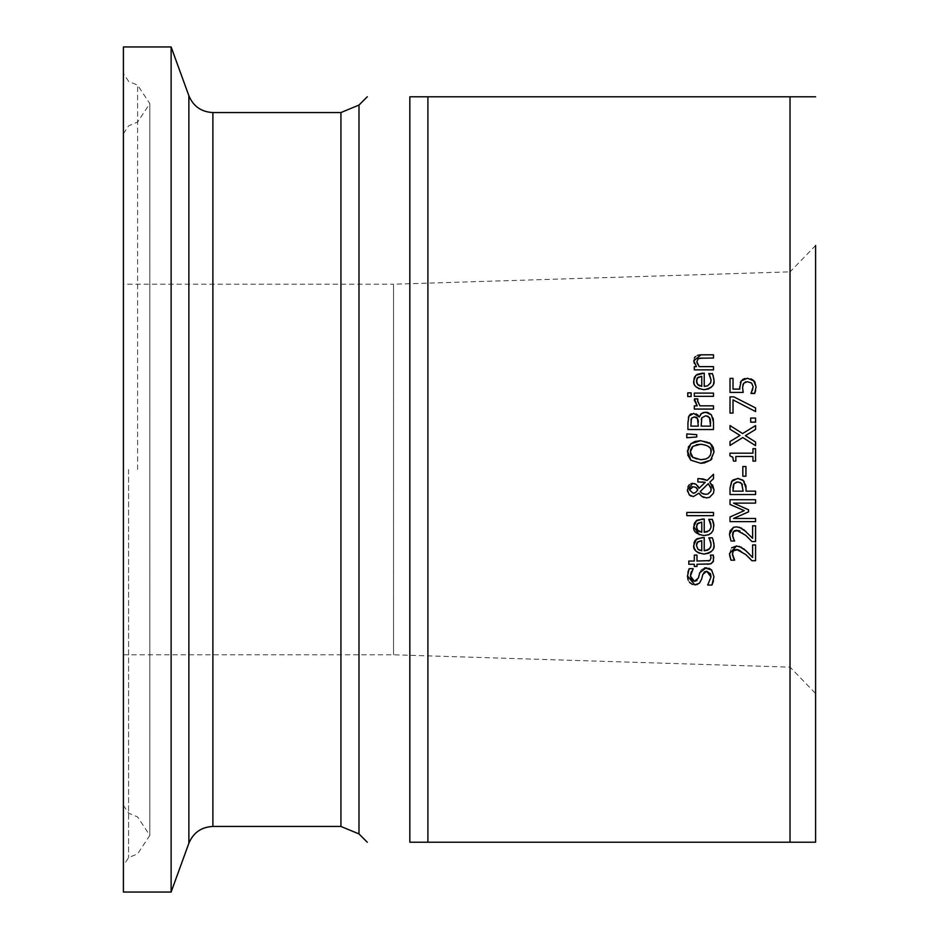 <?xml version="1.0" encoding="UTF-8"?>
<svg xmlns="http://www.w3.org/2000/svg" width="939" height="939" viewBox="0 0 939 939"><rect width="100%" height="100%" fill="white"/><g stroke="black" fill="none" stroke-linecap="round" stroke-linejoin="round"><path stroke-width="0.7" stroke-dasharray="4.7 3.52" d="M741.282 380.87L742.503 379.626M744.862 378.511L750.871 378.828M743.183 392.408L730.014 392.408L730.014 378.382L733.019 378.382L733.019 389.11L739.826 389.11L740.355 382.419M742.902 384.708L742.561 387.349M749.733 382.02L745.871 381.868M745.237 382.067L743.747 383.171M752.209 383.687L749.85 382.056M753.09 387.772L753.101 386.023M751.693 392.079L752.397 390.46M754.886 392.96L751.036 393.206M755.895 384.673L755.684 390.424M754.087 380.988L754.651 381.727M755.062 382.408L755.836 384.403M713.945 576.957L713.487 580.971M711.95 585.067L707.689 585.067L710.999 576.933M703.628 572.649L702.818 574.386M699.402 583.225L697.407 584.445M694.79 584.88L692.407 584.481M689.461 582.321L688.087 579.95M711.621 570.008L713.945 576.675M706.198 567.696L709.168 568.306M699.755 572.767L701.081 570.032M701.269 569.797L704.72 567.825M697.008 580.478L699.086 575.337M689.132 568.682L693.193 568.682L691.491 571.511M690.541 574.492L690.411 576.053M687.477 575.936L687.911 572.18M697.313 542.331L696.891 543M699.578 550.277L701.762 550.77L701.762 540.641M697.419 548.611L697.935 549.198M713.382 540.77L713.828 542.73M709.497 539.056L708.792 537.847L712.302 537.847M710.882 542.413L710.518 541.157M702.466 537.495L704.227 537.495L704.227 550.77M696.585 539.068L697.172 538.681M693.768 545.183L693.968 543.141M704.004 554.045L699.226 553.224M696.538 551.58L695.553 550.559M713.922 544.397L712.994 549.151L711.363 551.498M711.081 563.658L710.424 563.905M707.607 564.269L696.984 564.269L696.984 566.452L694.308 566.452L694.308 564.269L688.803 564.269L688.803 561.041L694.308 561.041L694.308 555.102L696.984 555.102L696.984 561.041L708.429 560.982M710.811 556.381L710.424 555.102L713.323 555.102L713.71 556.897M709.497 520.546L708.792 519.349L712.302 519.349L712.854 520.734M710.882 523.903L710.588 522.87M707.49 531.744L710.541 528.903M710.623 528.68L711.105 525.934M702.466 518.997L704.227 518.997L704.227 532.272M693.768 526.685L693.968 524.631M694.872 522.366L695.905 521.133M704.004 535.547L699.203 534.714M713.922 525.899L713.206 530.183M697.313 523.833L696.808 524.69M699.59 531.791L701.762 532.272L701.762 522.143M696.785 529.009L697.477 530.183M707.173 480.392L713.487 474.265L713.487 478.655M709.825 482.153L712.595 485.005M714.027 489.923L713.417 493.315M706.468 497.893L703.851 497.482M701.762 496.379L700.201 494.841M699.015 493.175L693.311 496.614L691.045 496.121M689.731 495.299L687.583 491.637M707.818 494.008L709.743 492.822M709.978 492.576L710.577 491.731M703.863 494.125L705.635 494.348M694.332 493.128L696.116 492.059M702.196 482L697.877 481.942L697.877 478.597L699.532 478.597M699.05 488.303L705.271 482.282M696.175 484.371L697.759 485.862M692.689 483.374L694.449 483.597M687.395 489.841L687.935 486.778M689.32 484.712L691.151 483.608M700.236 491.531L702.02 493.315M710.999 487.188L708.311 483.644M695.764 487.353L694.484 486.883M694.473 486.883L693.029 486.731M696.609 491.578L697.736 490.076M686.796 512.436L713.487 512.436L713.487 515.664L686.796 515.664L686.796 512.436M707.008 412.291L707.795 412.467M711.422 414.838L713.041 418.066M713.429 420.543L713.487 429.522L687.935 429.522L688.346 417.515M701.269 419.545L701.14 426.13L710.588 426.13L710.588 423.372M690.94 420.003L690.834 426.13L698.311 426.13L698.311 422.28M699.156 416.975L700.506 414.463M701.574 413.43L703.088 412.608M691.35 413.806L696.092 413.888M707.701 416.047L705.788 415.731L701.809 417.808M710.318 419.545L710.107 418.759M698.146 419.956L696.961 417.761M687.454 450.603L688.275 447.351M688.756 446.365L689.954 444.64M690.001 444.581L690.846 443.736M687.724 454.946L687.395 451.976M700.705 463.267L690.846 460.204M710.541 460.216L707.466 462.082M706.727 462.352L704.72 462.892M714.027 451.976L712.02 458.619M710.541 443.736L711.562 444.757M700.705 440.673L706.328 441.459M706.363 441.471L709.145 442.703M690.599 449.851L690.458 450.462M696.257 444.746L692.982 446.307M710.389 448.713L706.363 445.145M705.811 444.933L701.41 444.217M705.741 459.018L708.452 457.575M710.565 454.816L711.058 452.657M692.982 457.633L696.245 459.183L700.705 459.723M690.599 454.159L690.987 455.227M691.609 456.248L692.454 457.176M713.487 393.101L713.487 396.328L694.308 396.328L694.308 393.101L713.487 393.101M696.738 434.663L696.738 436.987L686.796 437.727L686.796 433.924M713.922 380.025L712.994 384.802L711.351 387.15M704.004 389.685L699.203 388.852M696.233 386.938L695.47 386.082M695.459 386.07L694.062 383.229M693.768 380.811L693.968 378.804M694.79 376.633L695.423 375.753M695.905 375.26L696.938 374.461M702.466 373.135L704.227 373.135L704.227 386.41M699.578 385.917L701.762 386.41L701.762 376.281M696.785 383.124L697.219 383.957M713.382 376.398L713.851 378.581M712.443 373.816L712.983 375.201M709.508 374.708L708.792 373.487L712.302 373.487M694.308 400.202L694.414 398.899L697.771 399.063M697.618 400.8L699.884 405.836L713.487 405.836L713.487 409.064L694.308 409.064L694.308 405.836L697.172 405.836M700.212 354.825L713.487 354.801L713.487 358.029L702.548 358.029M699.672 358.217L697.595 359.168M697.337 363.839L699.156 366.633L713.487 366.633L713.487 369.86L694.308 369.86L694.308 366.633L696.445 366.633L694.367 363.581M693.768 360.811L694.344 358.052M695.376 356.632L697.665 355.282M687.771 392.866L691.116 392.866L691.116 396.54L687.771 396.54L687.771 392.866M749.698 535.242L752.609 538.329L752.609 525.781L755.566 525.781L755.566 541.545L751.564 541.146M745.648 535.242L739.991 531.051M739.31 530.781L738.066 530.441M732.702 532.941L732.432 534.714M732.655 536.509L733.242 538.329M733.934 539.714L734.65 541.005L731 541.005M745.977 531.58L749.627 535.171M741.61 528.164L743.805 529.666M736.493 526.838L739.263 527.19M749.674 554.409L752.609 557.508L752.609 544.96L755.566 544.96L755.566 560.724L751.47 560.219M741.61 547.343L743.794 548.834M736.493 546.017L739.263 546.369M729.474 553.634L731.587 547.813M730.554 559.081L729.979 557.214M733.934 558.881L734.65 560.184L731 560.184M732.643 555.665L733.242 557.508M732.702 552.12L732.432 553.893M748.864 557.508L739.932 550.195M739.463 550.008L738.054 549.62M738.406 478.421L740.859 478.984M740.918 479.007L742.479 479.852M744.216 481.613L745.742 485.076M746.024 487.353L746.036 488.104M746.036 488.28L746.036 491.156L755.566 491.156L755.566 494.548L730.014 494.548L730.014 487.787M732.948 488.339L732.948 491.156L743.136 491.156L742.397 484.43M732.021 480.885L732.972 479.946M733.183 485.604L732.995 487.048M735.519 482.388L734.345 483.245M740.014 482.306L737.819 481.942M730.014 504.454L730.014 499.724L755.566 499.724L755.566 503.128L733.547 503.128L748.524 509.795L748.524 511.861M733.547 518.469L755.566 518.469L755.566 521.638L730.014 521.638L730.014 517.002L744.24 510.616M745.942 466.53L745.942 476.202L742.831 476.202L742.831 466.53L745.942 466.53M732.408 456.812L729.932 455.838L729.932 453.185L752.961 453.185L752.961 448.654L755.566 448.654L755.566 461.119L752.961 461.119L752.961 456.483L735.836 456.483L735.836 461.119L733.488 461.119L733.054 457.903M755.566 425.567L755.566 429.452L745.378 435.673M755.566 442.011L755.566 445.673L742.772 437.527L730.014 445.426L730.014 441.53M740.014 435.438L730.014 429.229L730.014 425.567M750.684 418.066L755.566 418.066L755.566 422.163L750.684 422.163L750.684 418.066M755.566 407.913L755.566 411.564L733.019 399.885L733.019 413.078L730.014 413.078L730.014 396.857L733.84 396.857M123.408 284.212L123.408 865.5L123.408 284.212L393.523 284.212L393.523 654.788L393.523 284.212L790.051 271.864L790.051 667.136L790.051 271.864L815.592 245.513L815.592 469.5M815.592 842.213L409.838 842.213L409.838 96.787L815.592 96.787M123.408 892.05L123.408 46.95M171.121 892.05L171.121 46.95M427.902 96.787L427.902 842.213M790.028 842.213L790.028 96.787M340.927 826.449L340.927 112.551M358.991 105.062L358.991 833.938M212.883 112.551L212.883 826.449M128.596 469.5L128.596 857.659L128.596 469.5M137.622 469.5L137.622 85.179L137.622 469.5M188.868 843.269L188.868 95.731M123.408 654.788L393.523 654.788L790.051 667.136L815.592 693.487M123.408 805.298L128.596 813.139L137.622 816.965L149.817 835.393L137.622 853.821L128.596 857.659L123.408 865.5M123.408 133.702L128.596 125.861L137.622 122.035L149.817 103.607L149.817 835.393L149.817 103.607L137.622 85.179L128.596 81.341L123.408 73.5"/><path stroke-width="1.41" d="M742.503 379.626L744.862 378.511M740.355 382.419L741.282 380.87L747.444 378.241L754.087 380.988M739.709 387.913L741.282 380.87M750.871 378.828L753.594 380.495L756.106 386.774L754.651 393.464L751.036 393.464L753.148 386.704L751.587 383.018L747.432 381.715L743.747 383.171L742.561 387.349L743.183 392.408L730.014 392.408L730.014 378.382L733.019 378.382L733.019 389.11L739.826 389.11L739.686 386.786M743.747 383.171L742.902 384.708M745.871 381.868L745.237 382.067M751.036 393.206L751.693 392.079M755.684 390.424L754.886 392.96M754.651 381.727L755.062 382.408M742.561 387.349L743.183 392.408M752.397 390.46L753.148 386.704L751.587 383.018M713.487 580.971L711.95 585.067L707.689 585.067L710.999 576.933L710.553 573.964M709.168 568.306L711.621 570.008L713.945 576.675L711.95 585.067M710.483 573.788L706.738 571.229L704.238 572.004M710.999 576.933L706.738 571.229L702.818 574.386L701.668 578.999L699.402 583.225L694.79 584.88L687.477 575.936M702.818 574.386L701.668 578.999L699.402 583.225M697.407 584.445L694.79 584.88M692.407 584.481L689.461 582.321M688.087 579.95L687.477 576.288L689.132 568.682L693.193 568.682L690.411 576.053L694.437 581.335L697.008 580.478M704.72 567.825L711.621 570.008M699.086 575.337L699.755 572.767L706.198 567.696M690.411 576.053L691.527 579.879L694.437 581.335L698.405 578.001L699.755 572.767M691.491 571.511L690.541 574.492M687.911 572.18L689.132 568.682M696.891 543L696.421 545.359L697.935 549.198L701.762 550.77L701.762 540.641L697.313 542.331M701.762 540.641L697.912 541.744L696.421 545.359L697.935 549.198L699.578 550.277M713.828 542.73L713.922 544.397C715.072 549.303 711.774 552.531 704.004 554.045C696.386 552.742 692.97 549.784 693.768 545.183L696.585 539.068M710.518 541.157L708.792 537.847L712.302 537.847L712.854 539.232M712.901 539.338L713.922 544.397M707.689 550.16L710.612 547.202L711.105 544.432L709.497 539.056M697.172 538.681L704.227 537.495L704.227 550.77L709.332 549.092L710.952 546.064L710.882 542.413M704.227 550.77L707.654 550.172M693.968 543.141L694.813 540.946M694.954 540.723L695.905 539.632L702.466 537.495M699.226 553.224L696.538 551.58M695.553 550.559L694.191 548.012M694.062 547.578L693.768 545.183M711.363 551.498L708.522 553.306L704.004 554.045M712.302 537.847L713.382 540.77M713.71 556.897L713.147 561.768L711.081 563.658M710.424 563.905L696.984 564.269L696.984 566.452L694.308 566.452L694.308 564.269L688.803 564.269L688.803 561.041L694.308 561.041L694.308 555.102L696.984 555.102L696.984 561.041L709.849 560.583L711.046 557.872L710.424 555.102L713.323 555.102L713.44 561.158L710.987 563.693L707.607 564.269M708.429 560.982L709.849 560.583L711.046 557.872L710.424 555.289M712.854 520.734L713.781 523.939M713.804 524.032L713.194 530.206L711.48 532.883L708.851 534.667L704.004 535.547C696.28 534.15 692.876 531.192 693.768 526.685L696.585 520.57M710.588 522.87L709.497 520.546M697.161 520.194L704.227 518.997L704.227 532.272L709.332 530.594L710.964 527.507L710.882 523.903M704.227 532.272L707.49 531.744M693.968 524.631L694.872 522.366M699.203 534.714L693.768 526.685M713.206 530.183L711.339 533.023L708.534 534.796L704.004 535.547M697.477 530.183L701.762 532.272L701.762 522.143L697.313 523.833M696.808 524.69L696.785 529.009M701.762 522.143L697.912 523.246L696.421 526.873L697.935 530.699L699.59 531.791M711.105 525.934L708.792 519.349L712.302 519.349L713.922 525.899M695.905 521.133L702.466 518.997M703.241 479.007L707.173 480.392L713.487 474.265L713.487 478.655L709.825 482.153L714.027 489.923L713.394 493.351L709.52 497.33L706.468 497.893L701.762 496.379L699.015 493.175L693.311 496.614L689.238 494.853L687.395 489.841L692.689 483.374L696.175 484.371L699.05 488.303L705.271 482.282L702.196 482M713.487 478.655L709.825 482.153M712.595 485.005L714.027 489.923M713.417 493.315L709.497 497.341L706.468 497.893M703.851 497.482L701.762 496.379M700.201 494.841L699.015 493.175M691.045 496.121L689.731 495.299M687.583 491.637L687.395 489.841M705.635 494.348L708.076 493.914L710.823 491.238L711.234 488.984L708.311 483.644L700.236 491.531L702.02 493.315L705.635 494.348L707.818 494.008M710.964 490.862L710.999 487.188M702.02 493.315L703.863 494.125M690.294 487.881L689.543 489.958L693.146 493.257L695.47 492.588L697.83 489.923L695.764 487.353L693.029 486.731L689.543 489.958L693.146 493.257L694.332 493.128M693.029 486.731L691.679 486.93M705.271 482.282L697.877 481.942L697.877 478.597L702.689 478.902M699.532 478.597L707.173 480.392M697.759 485.862L699.05 488.303M694.449 483.597L696.175 484.371M687.935 486.778L689.32 484.712M691.151 483.608L692.689 483.374M708.311 483.644L700.236 491.531M697.736 490.076L696.949 488.339M696.914 488.292L695.764 487.353M686.796 515.664L686.796 512.436L713.487 512.436L713.487 515.664L686.796 515.664M703.088 412.608L707.008 412.291M707.795 412.467L711.422 414.838L713.487 422.198L713.487 429.522L687.935 429.522L687.935 422.75L688.968 416.047L690.001 414.662M698.017 415.273L699.285 416.975L701.55 413.442L705.635 412.198L711.422 414.838M713.041 418.066L713.429 420.543M710.588 426.13L709.508 417.573L705.788 415.731L701.809 417.808L701.14 426.13L710.588 426.13M698.311 426.13L697.454 418.36L694.167 416.939L691.491 418.242L690.834 426.13L698.311 426.13M700.506 414.463L701.128 413.794M696.092 413.888L697.712 414.968M688.346 417.515L688.968 416.047L693.686 413.395L699.156 416.975M690.482 414.275L691.35 413.806M701.809 417.808L701.269 419.545M710.107 418.759L707.701 416.047M710.588 423.372L710.318 419.545M695.987 417.186L694.167 416.939L691.491 418.242L690.94 420.003M696.961 417.761L696.163 417.256M698.311 422.28L698.146 419.956M704.72 462.892L700.705 463.267L690.846 460.204L687.454 450.603M688.275 447.351L688.756 446.365M690.846 460.204L687.724 454.946M712.02 458.619L710.541 460.216L700.705 463.267M711.562 444.757L713.182 447.387L714.027 451.976L710.541 460.216M709.145 442.703L710.541 443.736L714.027 451.976M687.395 451.976L690.846 443.736L694.942 441.506M695.048 441.471L700.705 440.673L710.541 443.736M692.301 446.894L690.599 449.851M690.458 450.462L690.599 454.159M701.41 444.217L696.257 444.746M711.058 452.657L710.706 449.476M692.454 457.176L700.705 459.723L705.741 459.018M708.452 457.575L710.565 454.816M690.987 455.227L691.609 456.248M700.705 459.723L705.964 458.936L708.417 457.61L710.424 455.122L711.081 451.952C712.055 447.95 708.605 445.368 700.705 444.217L692.982 446.307L690.329 451.952L692.982 457.633M690.846 443.736L700.705 440.673M713.487 393.101L713.487 396.328L694.308 396.328L694.308 393.101L713.487 393.101M686.796 433.924L696.738 434.663L696.738 436.987L686.796 437.727L686.796 433.924L696.738 434.663M711.351 387.15L708.522 388.934L704.004 389.685C696.374 388.37 692.97 385.413 693.768 380.811L695.905 375.26L704.227 373.135L704.227 386.41L707.654 385.812L710.612 382.854L711.105 380.072L709.508 374.708M713.851 378.581L713.922 380.025C715.013 385.013 711.703 388.23 704.004 389.685M699.203 388.852L696.233 386.938M694.062 383.229L693.768 380.811M693.968 378.804L694.79 376.633M696.938 374.461L702.466 373.135M697.477 384.321L701.762 386.41L701.762 376.281L697.912 377.372L696.421 380.999L697.935 384.837L699.578 385.917M696.902 378.605L696.785 383.124M712.983 375.201L713.922 380.025M704.227 386.41L707.466 385.882L710.471 383.171L711.105 380.072L708.792 373.487L712.443 373.816M712.302 373.487L713.382 376.398M701.762 376.281L697.254 378.041M697.771 399.063L697.618 400.8L699.884 405.836L713.487 405.836L713.487 409.064L694.308 409.064L694.308 405.836L697.172 405.836L694.414 398.899L697.771 398.899L697.724 401.869M697.172 405.836L694.308 400.202M694.367 363.581L693.768 360.811L701.046 354.801L713.487 354.801L713.487 358.029L699.672 358.217M702.548 358.029L698.264 358.651L696.832 361.656L697.337 363.839M698.264 358.651L696.832 361.656L699.156 366.633L713.487 366.633L713.487 369.86L694.308 369.86L694.308 366.633L696.445 366.633L693.768 360.811M694.344 358.052L695.376 356.632M697.665 355.282L700.212 354.825M687.771 396.54L687.771 392.866L691.116 392.866L691.116 396.54L687.771 396.54M743.805 529.666L752.609 538.329L752.609 525.781L755.566 525.781L755.566 541.545L751.939 541.545L745.648 535.242M751.939 541.545L745.789 535.371L736.681 530.324L734.814 530.641M739.991 531.051L739.31 530.781M738.066 530.441L733.465 531.58L732.702 532.941M734.732 530.676L734.075 531.04M733.523 531.521L732.655 536.509M732.432 534.714L733.934 539.714M733.242 538.329L734.65 541.005L731 541.005L729.474 534.455L733.418 527.413M739.263 527.19L745.977 531.58M733.887 527.237L736.493 526.838L741.61 528.164M731 541.005L729.474 534.455L730.072 530.934L733.418 527.413L736.493 526.838M743.794 548.834L749.674 554.409M739.263 546.369L745.977 550.759L752.609 557.508L752.609 544.96L755.566 544.96L755.566 560.724L751.939 560.724L745.789 554.55L736.681 549.491L734.803 549.82M731.587 547.813L736.493 546.017L741.61 547.343M734.732 549.855L733.465 550.759L732.432 553.893L734.65 560.184L731 560.184L730.554 559.081M729.979 557.214L729.474 553.634L736.493 546.017M733.242 557.508L733.934 558.881M732.432 553.893L732.643 555.665M738.054 549.62L733.465 550.759L732.702 552.12M751.47 560.219L748.864 557.508M731 560.184L729.474 553.634M732.972 479.946L738.406 478.421M742.479 479.852L744.216 481.613M730.014 488.127L731.61 481.437L737.714 478.397L743.395 480.627L746.036 488.28L746.036 491.156L755.566 491.156L755.566 494.548L730.014 494.548L730.014 488.127L732.021 480.885M745.742 485.076L746.024 487.353M743.136 491.156L741.61 483.385L737.819 481.942L733.922 483.785L732.948 491.156L743.136 491.156M734.345 483.245L733.183 485.604M732.995 487.048L732.96 487.975M737.819 481.942L736.082 482.177M742.397 484.43L740.014 482.306M744.24 510.616L730.014 504.454L730.014 499.724L755.566 499.724L755.566 503.128L733.547 503.128L748.524 509.795L748.524 511.861L733.547 518.469L755.566 518.469L755.566 521.638L730.014 521.638L730.014 517.002L744.24 510.616L730.014 504.454M748.524 511.861L733.547 518.469M745.942 466.53L745.942 476.202L742.831 476.202L742.831 466.53L745.942 466.53M733.054 457.903L732.408 456.812M735.836 461.119L733.488 461.119L732.749 457.246L729.932 455.838L729.932 453.185L752.961 453.185L752.961 448.654L755.566 448.654L755.566 461.119L752.961 461.119L752.961 456.483L735.836 456.483L735.836 461.119M755.566 425.567L755.566 429.452L745.378 435.673L755.566 442.011L755.566 445.673L742.772 437.527L730.014 445.426L730.014 441.53L740.014 435.438L730.014 429.229L730.014 425.567L742.608 433.56L755.566 425.567L742.608 433.56L730.014 425.567M745.378 435.673L755.566 442.011M730.014 441.53L740.014 435.438M750.684 422.163L750.684 418.066L755.566 418.066L755.566 422.163L750.684 422.163M733.84 396.857L755.566 407.913L755.566 411.564L733.019 399.885L733.019 413.078L730.014 413.078L730.014 396.857L733.84 396.857L755.566 407.913M815.592 96.787L409.838 96.787C352.641 96.787 352.641 96.787 409.838 96.787C352.641 96.787 352.641 96.787 409.838 96.787L409.838 842.213L815.592 842.213L815.592 245.513M815.592 469.5L815.592 842.213M409.838 842.213C352.641 842.213 352.641 842.213 409.838 842.213C352.641 842.213 352.641 842.213 409.838 842.213M171.121 46.95L123.408 46.95L123.408 892.05L171.121 892.05L171.121 46.95L188.868 95.731L188.868 843.269C193.352 832.635 201.369 827.036 212.883 826.449L212.883 112.551L340.927 112.551L340.927 826.449L358.991 833.938L358.991 105.062L367.266 96.787M427.902 842.213L427.902 96.787M790.028 96.787L790.028 842.213M340.927 112.551L358.991 105.062M358.991 833.938L367.266 842.213M212.883 826.449L340.927 826.449M188.868 95.731C193.352 106.365 201.369 111.964 212.883 112.551M188.868 843.269L171.121 892.05"/></g></svg>
